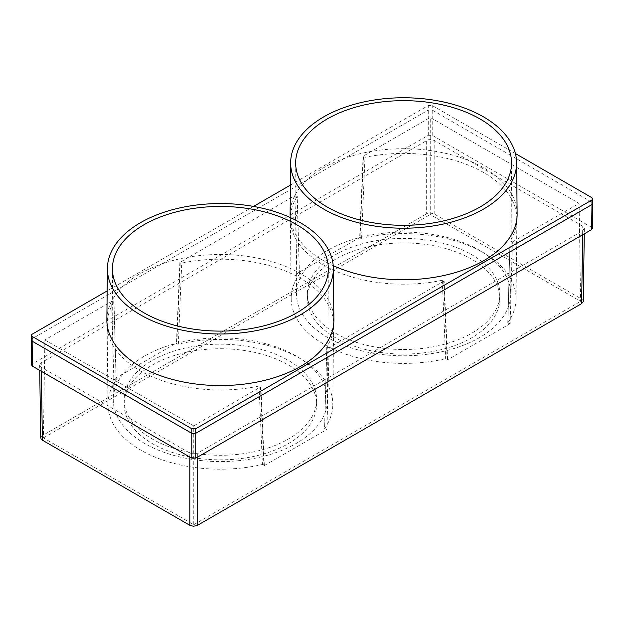 <?xml version="1.0" encoding="UTF-8"?>
<svg xmlns="http://www.w3.org/2000/svg" width="624" height="624" viewBox="0 0 624 624"><rect width="100%" height="100%" fill="white"/><g stroke="black" fill="none" stroke-linecap="round" stroke-linejoin="round"><path stroke-width="0.47" stroke-dasharray="3.12 2.34" d="M189.813 453.04L193.752 453.983L197.699 453.04L582.73 230.747L584.36 228.47L582.73 226.192L434.187 140.431L431.332 139.55L428.111 139.737L41.27 362.731L39.64 365.009L41.27 367.286L189.813 453.04L189.813 457.025M583.245 301.587L582.839 300.121L581.63 299.075L434.187 213.954L430.248 213.01L426.301 213.954L426.301 140.431M264.326 465.153L263.921 465.808L260.489 387.379C261.206 386.49 260.715 386.053 259.03 386.053L262.415 464.49C264.131 464.467 264.631 464.903 263.921 465.808L326.921 429.429L329.144 347.74L326.765 347.217M326.921 429.429L324.644 428.563L326.851 346.897A113.264 65.395 180 0 0 333.645 324.987L332.795 404.695A112.414 64.904 0 0 0 178.347 344.105L181.732 263.11A113.264 65.395 180 0 1 333.645 324.987M324.542 428.914L324.644 428.563A112.414 64.904 0 0 0 332.795 404.695M510.003 241.426L507.874 322.772A112.414 64.904 180 0 0 516.032 298.857A112.414 64.904 180 0 0 361.585 238.313C359.869 238.337 359.369 237.9 360.079 236.995L363.511 155.992L430.248 117.468L579.119 203.416L580.601 301.353L430.248 214.547L430.248 117.468M359.674 237.611L297.079 273.367L294.856 195.632L179.868 262.4M44.881 339.955L193.752 425.903L193.752 524.698L43.399 437.892L44.881 339.955L111.618 301.423L113.841 379.158L176.842 342.787L180.274 261.784C179.556 262.673 180.047 263.11 181.732 263.11M43.399 437.892L430.248 214.547M124.145 399.742A96.236 55.559 0 0 0 220.381 455.302A96.236 55.559 0 0 0 316.618 399.742A96.236 55.559 0 0 0 220.381 344.183A96.236 55.559 0 0 0 124.145 399.742L124.145 404.297A96.236 55.559 180 0 1 220.381 348.738A96.236 55.559 180 0 1 316.618 404.297A96.236 55.559 180 0 1 220.381 459.857A96.236 55.559 180 0 1 124.145 404.297M316.618 399.742L316.618 404.297M193.752 425.903L260.894 386.724M40.747 437.705L42.37 435.614L426.301 213.954M193.752 524.698L580.601 301.353M516.032 298.904L516.883 219.196A113.264 65.395 -0 0 1 510.089 241.106L512.382 241.948L510.159 323.645L507.78 323.123M510.159 323.645L447.158 360.017C447.868 359.112 447.369 358.675 445.653 358.699A112.414 64.904 180 0 1 291.205 298.935A112.414 64.904 180 0 1 299.356 274.24L299.45 273.85M447.556 359.362L447.158 360.017L443.726 281.588C444.444 280.699 443.953 280.262 442.268 280.262A113.264 65.395 180 0 1 290.355 219.196A113.264 65.395 180 0 1 297.149 196.474L297.227 196.123M294.856 195.632L297.149 196.474L299.356 274.24L297.079 273.367M403.619 242.947A96.236 55.559 0 0 0 307.382 298.498A96.236 55.559 0 0 0 403.619 354.065A96.236 55.559 0 0 0 499.855 298.498A96.236 55.559 0 0 0 403.619 242.947M444.132 280.933L329.144 347.74M442.268 280.262L445.653 358.699M259.03 386.053A113.264 65.395 180 0 1 107.117 324.979A113.264 65.395 180 0 1 113.911 302.266L116.126 380.032A112.414 64.904 0 0 0 107.968 404.695A112.414 64.904 0 0 0 262.415 464.49M178.347 344.105C176.631 344.128 176.132 343.684 176.842 342.787L176.436 343.403M403.619 355.789A107.11 61.838 0 0 0 510.728 294.177A107.11 61.838 0 0 0 403.619 232.105A107.11 61.838 0 0 0 296.509 294.185A107.11 61.838 0 0 0 403.619 355.789M517.132 213.814A113.513 65.536 180 0 0 403.619 148.699A113.513 65.536 0 0 0 290.105 213.829M290.246 217.526A113.513 65.536 0 0 0 333.216 265.645M290.41 185.117L428.275 105.526L432.221 105.526L515.393 153.543M253.5 206.427L107.172 290.909M106.868 319.628A113.513 65.536 180 0 1 220.381 254.491A113.513 65.536 180 0 1 333.895 319.628M592.41 228.587L591.607 227.331L591.981 202.277L432.221 110.042L428.275 110.042L32.019 338.816L32.089 334.261M591.607 227.331L432.221 135.307L428.275 135.307L32.393 363.87L32.019 338.816L31.208 339.838M591.911 197.722L591.981 202.277L592.792 203.51M327.499 399.742A107.11 61.838 180 0 1 327.491 399.968A107.11 61.838 180 0 1 220.381 461.581A107.11 61.838 180 0 1 113.272 399.968A107.11 61.838 180 0 1 113.272 399.742A107.11 61.838 180 0 1 220.381 337.896A107.11 61.838 180 0 1 327.499 399.742M403.619 349.51A96.236 55.559 0 0 0 499.855 293.951A96.236 55.559 0 0 0 403.619 238.391A96.236 55.559 0 0 0 307.382 293.951A96.236 55.559 0 0 0 403.619 349.51M361.585 238.313L364.97 157.318C363.285 157.318 362.794 156.881 363.511 155.992L363.106 156.608M31.582 364.915L32.393 363.87M516.883 219.172A113.264 65.395 -0 0 0 364.97 157.318M512.382 241.948L579.119 203.416M111.618 301.423L113.989 301.915M113.841 379.158L116.126 380.032L116.22 379.642M197.699 457.025L197.699 453.04M434.187 213.954L434.187 140.431M582.668 234.764L582.73 230.747M432.221 135.307L432.221 105.526M428.275 135.307L428.275 105.526M581.63 299.075L582.73 226.192M41.332 371.303L41.27 367.286M42.37 435.614L41.27 362.731M326.765 347.155L324.542 428.852M264.326 465.215L260.902 386.786M447.564 359.424L444.132 280.995M107.968 404.695L107.117 324.987M179.868 262.337L176.436 343.333M510.728 294.177L511.571 163.223M290.355 219.196L291.205 298.904M499.855 293.951L499.855 298.506M363.098 156.546L359.674 237.541M299.458 273.92L297.235 196.193M328.333 269.014L327.491 399.968M112.429 269.014L113.272 399.968M116.22 379.712L113.997 301.977M507.78 323.06L510.003 241.363M39.64 365.032L39.718 370.375M584.36 228.501L584.282 233.836M295.667 163.223L296.509 294.177M307.382 298.506L307.382 293.951"/><path stroke-width="0.94" d="M40.747 437.705L41.161 439.124L42.37 440.17L189.813 525.291L193.206 526.219L196.856 525.689L581.63 303.631L582.668 234.764M583.245 301.587L581.63 303.631M592.41 228.587L591.607 229.609L195.725 458.164L195.725 433.329L591.981 204.555L591.911 200L195.725 428.735L195.725 433.329L191.779 433.329L32.019 341.094L31.208 339.862M403.619 225.319A107.952 62.33 0 0 0 511.571 163.223A107.952 62.33 0 0 0 403.619 100.667A107.952 62.33 0 0 0 295.667 163.223A107.952 62.33 0 0 0 403.619 225.319M403.619 228.212A112.967 65.224 180 0 1 290.651 162.591A112.967 65.224 180 0 1 403.619 97.765A112.967 65.224 180 0 1 516.586 162.591A112.967 65.224 180 0 1 403.619 228.212M290.651 162.591L290.105 213.829A113.513 65.536 0 0 0 290.246 217.526M333.216 265.645A113.513 65.536 0 0 0 403.619 279.77A113.513 65.536 180 0 0 517.132 213.814M515.393 153.543L591.911 197.722L592.73 198.861L591.911 200M290.41 185.117L253.5 206.427M107.172 290.909L32.089 334.261L31.325 335.088L31.481 336.016L191.779 428.735L195.725 428.735M333.895 319.628A113.513 65.536 180 0 1 220.381 385.562A113.513 65.536 180 0 1 106.868 319.628M592.792 203.533L591.981 204.555L591.607 229.609M31.582 364.915L32.393 366.148L191.779 458.164L195.725 458.164M220.381 334.004A112.967 65.224 180 0 1 107.414 268.375A112.967 65.224 180 0 1 220.381 203.557A112.967 65.224 180 0 1 333.349 268.375A112.967 65.224 180 0 1 220.381 334.004M112.429 268.78A107.952 62.33 180 0 1 220.381 206.458A107.952 62.33 180 0 1 328.333 268.78M328.333 269.014L328.333 269.014A107.952 62.33 180 0 1 220.381 331.11A107.952 62.33 180 0 1 112.429 269.014M197.699 525.291L197.699 457.025M189.813 525.291L189.813 457.025M191.779 428.735L191.779 458.164M32.393 366.148L32.089 336.539M42.37 440.17L41.332 371.303M592.418 228.485L592.8 203.432M592.73 198.845L592.8 203.401M31.27 335.384L31.2 339.94M31.582 365.024L31.2 339.971M333.349 268.375L333.895 319.621M39.718 370.375L40.739 437.915M584.282 233.836L583.261 301.376M107.414 268.375L106.868 319.621M516.586 162.591L517.132 213.829"/></g></svg>
